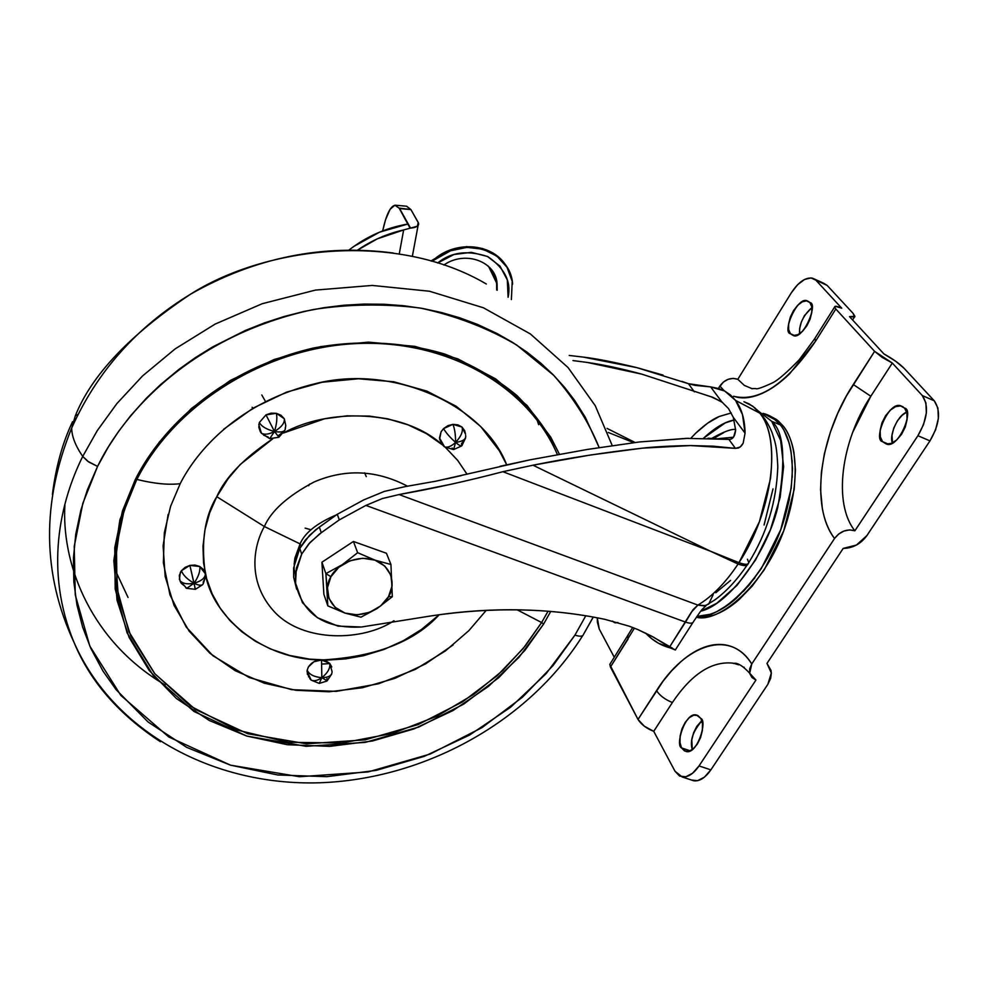 <?xml version="1.0" encoding="UTF-8"?>
<svg xmlns="http://www.w3.org/2000/svg" width="988" height="988" viewBox="0 0 988 988"><rect width="100%" height="100%" fill="white"/><g stroke="black" fill="none" stroke-linecap="round" stroke-linejoin="round"><path stroke-width="1.48" d="M337.34 552.057L353.408 541.473L357.656 552.7L374.946 560.122L390.952 564.506L386.432 553.255L390.952 564.506L392.298 596.703L390.952 564.506L374.946 560.122L357.656 552.7L342.33 564.654L325.879 573.608L330.931 576.696C334.401 568.261 353.321 553.404 374.946 560.134C395.62 568.433 394.014 589.12 388.494 596.703L392.298 596.703L377.157 608.509L360.953 617.179L344.997 613.091L327.831 605.879L323.879 594.319L322.891 578.19M368.981 547.031L370.969 547.735M327.51 593.492L325.879 573.608L321.915 562.221L323.879 594.319L327.831 605.879L344.997 613.091L360.953 617.179L377.157 608.509L392.298 596.703L388.494 596.703L392.088 585.872L390.816 575.115L384.801 566.075L374.946 560.134L362.732 558.257L350.048 560.752L338.872 567.236L330.931 576.696L327.46 587.65L328.942 598.407L335.117 607.324L344.997 613.079L357.088 614.832L369.561 612.338L380.578 605.977L388.494 596.703C384.888 605.002 366.412 619.488 344.997 613.079C324.36 605.187 325.398 584.464 330.931 576.696L325.879 573.608L342.33 564.654L357.656 552.7L353.408 541.473L321.915 562.221L325.879 573.608L327.831 605.879M386.432 553.255L353.408 541.473M734.22 420.011C725.106 421.604 714.904 427.656 703.604 438.166L725.18 422.938L734.22 419.986M696.392 617.191C717.856 623.552 764.341 586.551 784.46 528.802C803.553 472.684 793.29 437.832 783.299 426.161L780.409 424.951C790.104 436.498 800.132 469.411 782.867 523.665C764.86 579.45 719.721 620.094 696.948 616.364C719.733 620.081 764.86 579.45 782.867 523.652C800.132 469.399 790.104 436.498 780.409 424.951L771.714 421.308C784.101 431.67 786.102 460.433 777.704 507.61C765.7 556.38 726.884 605.224 700.751 611.189L716.782 603.273L737.011 585.353L755.548 559.986L770.455 529.654L780.137 497.433L783.62 466.669L780.656 440.475L771.714 421.308L780.409 424.951C776.543 419.554 770.862 415.713 763.366 413.441L772.604 417.541L780.409 424.951L772.604 417.541L763.354 413.441C770.862 415.713 776.543 419.554 780.409 424.951C785.546 431.534 789.079 440.302 791.005 451.232C789.079 440.302 785.546 431.534 780.409 424.951C775.605 418.863 769.85 415.009 763.106 413.392L776 420.209M569.236 355.445L583.476 357.125L637.013 367.684L688.438 383.702L695.058 385.369L710.668 386.913L718.943 388.593L724.402 390.865L730.453 394.965L735.566 400.412L759.834 413.182L752.757 406.192L743.927 401.733L748.966 403.82L754.758 407.785L759.834 413.182L735.566 400.412L742.519 414.676L745.063 433.152L733.294 417.331L735.64 430.052L733.664 436.894M405.129 486.615L384.295 491.419L363.695 499.916L337.254 514.303L339.329 519.861L337.254 514.303L319.297 527.098L321.298 532.693L339.329 519.861L365.906 505.411L382.319 498.557L399.053 494.556C432.793 488.64 467.41 481.02 502.892 471.696L532.989 465.2L590.194 455.048L642.484 448.157C654.945 446.737 670.951 445.872 690.501 445.563L713.299 446.193L735.405 448.367L728.885 439.388C732.713 439.536 734.961 436.424 735.64 430.052L733.294 417.331L728.465 408.501L721.833 401.918L711.076 396.756L641.768 374.131C621.415 368.61 603.31 364.72 587.465 362.473L572.991 360.571L587.465 362.473L641.768 374.131L712.743 397.312L721.833 401.918L728.465 408.501L733.294 417.331L745.063 433.152L743.149 443.242L741.309 446.008L738.456 448.009L735.405 448.367L728.885 439.388L686.203 438.376L639.446 441.957L587.378 449.441L530.037 459.828L435.992 481.168L405.129 486.615L384.295 491.419L363.695 499.916L337.254 514.303L315.802 529.679L305.416 539.942L299.772 548.426L301.673 554.107L296.289 568.495L295.56 583.13L302.439 602.655L317.296 617.648L337.958 626.12L361.534 626.997C324.694 628.973 302.699 614.351 295.56 583.13L295.498 573.583L301.673 554.107L299.772 548.426L293.634 567.853L293.695 577.375L296.672 589.256M461.273 475.611L446.551 478.933M675.52 649.956L670.173 647.918L675.212 649.919M711.866 438.339C723.599 431.719 731.528 428.767 735.665 429.508L735.541 429.508M723.809 432.571L713.682 438.413M607.052 428.409L635.037 442.476L607.052 428.409M608.324 432.485L633.666 442.636L608.324 432.485M450.355 484.392L399.053 494.556L697.899 605.088L691.378 612.128L669.555 647.054L653.673 637.26L637.742 629.517L629.294 626.219L604.878 619.34C577.992 613.672 549.908 610.522 520.627 609.88C491.332 609.263 461.569 611.263 431.336 615.87L361.534 626.997L431.336 615.87C492.53 606.793 550.378 607.941 604.878 619.34L629.294 626.219L637.754 629.517L651.141 635.889L672.47 648.19L669.555 647.054L685.511 622.082L365.906 505.411L339.329 519.861L319.544 533.952L308.664 544.03L301.673 554.107L310.059 542.474L321.298 532.693L319.297 527.098L309.553 535.311L299.772 548.426L294.412 562.777L293.695 577.375M731.281 412.959L719.35 416.442C712.756 419.048 704.889 424.618 695.774 433.127L690.834 438.252M672.322 648.424L658.539 643.287L651.71 638.705L645.621 633.073C653.068 641.051 661.972 646.164 672.322 648.424L675.533 649.919L672.322 648.424M664.121 643.633L667.653 645.979L664.121 643.633M682.066 381.417L688.438 383.702L694.366 391.853L688.438 383.702L710.668 386.913L721.833 401.918L710.668 386.913L724.723 391.038L735.566 400.412C741.655 408.526 744.829 419.443 745.063 433.152L743.149 443.242L740.16 447.07L735.405 448.367L690.501 445.563L642.484 448.157C603.236 452.64 566.741 458.321 532.989 465.2L502.892 471.696L710.372 551.168L532.989 465.2L710.372 551.168L502.892 471.696M663.01 375.082L637.013 367.684C614.697 362.226 596.851 358.706 583.476 357.125L569.249 355.445M728.885 439.388L707.964 438.24M688.475 438.302L639.446 441.957L587.378 449.441L530.037 459.828L500.064 466.299M748.089 563.802C747.323 566.087 743.989 566.161 738.085 564.024C725.476 582.92 712.076 596.604 697.899 605.088L693.008 609.707L685.511 622.082L365.906 505.411L382.319 498.557L399.053 494.556L697.899 605.088C712.076 596.604 725.476 582.92 738.085 564.024L710.372 551.168L738.987 562.666L759.389 521.775L770.504 478.575C773.765 447.786 770.22 425.989 759.834 413.182C781.891 439.117 772.394 512.204 738.987 562.666L710.372 551.168L738.085 564.024L738.987 562.666C745.014 564.84 748.287 564.827 748.78 562.617C748.287 564.827 745.014 564.84 738.987 562.666L738.085 564.024C743.803 566.112 747.126 566.087 748.04 563.987M719.35 416.442L707.519 423.235L695.774 433.127M747.422 559.208L748.78 562.617M747.126 565.099C736.974 580.042 726.143 591.689 714.645 600.037L705.605 605.607L697.899 605.088L704.123 605.891L708.655 604.137L713.2 594.628M685.511 622.082C690.167 623.737 692.847 623.552 693.551 621.514C703.53 606.904 700.492 611.226 706.358 605.348M758.154 410.909L771.714 421.308L758.154 410.909M715.781 592.751L730.589 580.413M764.07 525.023L773.011 488.899M696.935 616.389L710.014 614.301C718.609 611.56 727.366 606.237 736.282 598.345L749.225 584.97L761.303 568.557L780.755 529.617L791.227 488.134L792.487 468.683L791.005 451.232L792.5 468.683L791.227 488.134L780.755 529.617L761.303 568.557L749.225 584.97L736.282 598.345C727.366 606.237 718.609 611.56 710.014 614.301L696.935 616.389M784.2 430.756L789.091 442.871M792.129 460.396L792.24 477.402M789.412 499.199L784.583 518.33M776.259 540.708L767.281 558.665M754.906 577.77L743.359 591.503M729.107 604.162L716.992 611.51M703.258 615.919L703.95 615.808M780.409 424.951L783.299 426.161L778.198 420.826L769.096 415.528M696.379 617.204L712.953 615.388C721.549 612.646 730.317 607.336 739.246 599.457L752.201 586.094L764.28 569.706L783.731 530.791L794.191 489.332L795.439 469.893L793.932 452.442C791.993 441.513 788.449 432.744 783.299 426.161L776.692 419.616L769.022 415.479M718.548 438.635L733.442 437.202L718.548 438.635M811.864 307.601C803.133 315.555 799.033 324.249 799.576 333.709L799.638 328.658L801.342 322.014L804.516 315.53L811.864 307.589M794.55 335.537L790.437 333.722C781.73 332.795 797.798 295.079 807.48 301.031L809.876 302.538L811.716 306.626L811.79 312.492L810.074 319.248L806.826 325.842L802.565 331.252L797.946 334.636L793.685 335.488L790.437 333.722L788.659 329.609L788.622 323.78L790.326 317.123L793.512 310.627L797.711 305.255L802.281 301.822L806.554 300.858L809.876 302.538C818.719 303.18 802.787 341.243 792.956 335.352L790.437 333.722L794.55 335.537M701.888 720.882C692.872 731.281 689.673 740.864 692.292 749.62L691.773 739.876L693.576 732.812L696.775 726.415L700.912 721.635M690.229 750.831L681.547 747.904C674.952 745.31 685.536 711.162 696.565 715.077L700.875 718.461L702.493 723.735L702.382 730.49L700.541 737.678L697.281 744.186L693.094 748.99L688.624 751.374L684.573 750.991L681.547 747.904L680.003 742.618L680.139 735.937L681.955 728.86L685.166 722.438L689.291 717.646L693.712 715.189L697.787 715.473L700.875 718.461C707.569 720.808 697.158 755.289 685.981 751.46L681.547 747.904L690.229 750.831M906.663 412.132C896.511 415.985 889.002 437.227 892.473 442.896L891.991 435.3L893.807 427.952L897.363 420.9L902.155 415.232L906.663 412.132M888.249 444.069L882.543 441.661C872.663 440.068 889.163 399.671 901.254 406.056L904.563 408.106L906.848 412.885L907.095 419.542L905.267 427.038L901.624 434.214L896.758 439.944L891.411 443.365L886.421 443.958L882.543 441.661L880.345 436.844L880.147 430.249L881.963 422.876L885.532 415.812L890.312 410.106L895.61 406.624L900.611 405.92L904.563 408.106C914.592 409.365 898.302 450.158 886.026 443.859L882.543 441.661L888.249 444.069M699.035 765.922L755.944 680.065L699.035 765.922C693.514 773.876 687.87 777.544 682.128 776.914L675.002 771.245L679.596 776.074L685.771 776.79L692.613 773.234L699.035 765.922L710.866 769.874L699.035 765.922M738.728 664.825L733.763 663.306M733.553 396.262C758.957 402.425 786.287 384.06 815.557 341.193L835.823 309.009L834.588 306.996C834.749 305.774 837.132 306.169 841.727 308.194L816.076 280.382L841.727 308.194L835.317 306.305L834.613 307.12L835.823 309.009L874.602 351.345L882.247 357.446L892.325 363.053L922.31 395.558L934.278 400.807L937.908 408.118L938.378 418.332L935.587 429.854L929.967 440.883L866.871 535.62C860.807 543.906 852.916 548.179 843.196 548.414L766.984 663.405L770.986 670.346L771.344 673.248L770.665 678.324L767.849 684.314L710.866 769.874L704.419 777.161L697.553 780.681L691.526 780.038L693.885 780.792C699.665 781.446 705.333 777.803 710.866 769.874L767.849 684.314L771.332 672.989L766.984 663.405L843.196 548.414L856.411 545.067L866.871 535.62L929.967 440.883L917.901 435.708L929.967 440.883C939.65 424.223 941.082 410.86 934.278 400.807L922.31 395.558C929.053 405.599 927.584 418.986 917.901 435.708L923.521 424.642L926.336 413.095L925.904 402.869L922.31 395.558L892.325 363.053L870.811 396.25L853.274 384.517C819.348 436.239 809.999 507.005 834.551 538.472C840.282 531.186 847.062 528.629 854.879 530.791L917.901 435.708L854.879 530.791L849.631 529.901L843.925 531.05L838.627 534.063L834.551 538.472L751.757 663.985C730.503 628.85 685.511 644.065 656.526 690.637C659.848 695.651 665.146 699.615 672.396 702.517L653.735 731.33L675.002 771.245L653.735 731.33L644.361 726.229L638.013 719.437L662.997 681.275L671.556 670.877L680.621 661.923C689.34 654.229 698.145 649.042 707.038 646.337C715.942 643.657 724.278 643.793 732.046 646.757C739.827 649.758 746.397 655.489 751.757 663.985L834.551 538.472C828.574 530.482 824.498 520.478 822.325 508.487L820.559 489.665L821.411 472.178L824.375 453.825L830.377 432.176L837.602 413.614L846.457 395.879L874.602 351.345L835.823 309.009L815.557 341.193L789.671 373.748C780.409 382.751 771.282 389.272 762.291 393.323C753.313 397.349 745.162 398.695 737.826 397.374L733.602 396.287M597.283 617.809L597.382 622.131L599.234 629.023L614.289 657.292L599.234 629.023L597.295 617.809M617.982 622.576L614.425 622.601L612.486 621.094L615.154 622.823L617.982 622.576M823.584 283.198L827.129 285.396L853.015 313.282L854.916 316.321L849.507 316.617L883.865 353.877C892.757 358.817 899.488 363.609 904.032 368.24L934.278 400.807L904.032 368.24L895.597 361.176L883.865 353.877L849.507 316.617L854.682 317.037L853.015 313.282L827.129 285.396L811.012 277.924L804.516 279.481L797.563 284.766L791.227 292.954L737.814 379.293L791.227 292.954C798.341 282.148 805.393 277.208 812.358 278.147L823.375 283.148M854.879 530.791C832.97 503.559 840.912 441.426 870.811 396.25L852.632 432.46M724.179 390.754L719.869 386.036L718.412 388.42L723.389 382.035L728.033 379.355L733.108 378.379L737.814 379.293C730.762 377.169 724.784 379.417 719.869 386.036M634.42 628.158L610.436 667.048L638.013 719.437L609.794 664.529L610.572 663.195L609.831 664.319L610.436 667.048L628.121 638.964L627.466 636.284L628.121 638.964M751.757 663.985L749.694 668.839L749.769 673.594L751.967 677.533L755.944 680.065L749.682 673.236L751.757 663.985M744.162 667.258L743.359 667.135M815.557 341.193L814.841 338.452L815.557 341.193M752.313 388.778L744.322 385.394L737.814 379.293M628.183 635.198L627.466 636.284L628.183 635.198M672.396 702.517C665.146 699.615 659.848 695.651 656.526 690.637L638.013 719.437C641.261 724.513 646.498 728.477 653.735 731.33L672.396 702.517C691.588 674.001 711.768 660.873 732.973 663.158M892.325 363.053L874.602 351.345L853.274 384.517L870.811 396.25L892.325 363.053M331.943 671.05L332.079 671.581C332.116 675.508 328.708 677.546 321.829 677.682L327.139 680.831L321.829 677.682C327.818 672.828 330.449 668.061 329.72 663.393L321.532 659.972L321.829 677.682L321.532 659.972C315.95 659.972 311.566 662.306 308.38 666.986L307.169 670.272C309.293 674.52 314.184 676.99 321.829 677.682C317.691 680.571 314.135 681.374 311.158 680.102C314.135 681.374 317.691 680.571 321.829 677.682L319.223 683.4L321.829 677.682C328.708 677.546 332.116 675.508 332.079 671.581L329.72 663.393C330.449 668.061 327.818 672.828 321.829 677.682C314.184 676.99 309.293 674.52 307.169 670.272L308.38 666.986L313.851 661.787L321.532 659.972L326.126 660.947L329.72 663.393L331.758 666.937M205.393 573.843L199.798 566.519L189.881 565.395L195.34 589.317L194.056 583.241L186.695 588.354L185.781 587.872L186.695 588.354L194.056 583.241C199.131 585.736 202.219 585.872 203.306 583.661C202.219 585.872 199.131 585.736 194.056 583.241C201.787 580.981 205.541 577.708 205.319 573.423C205.541 577.708 201.787 580.981 194.056 583.241C198.44 576.807 200.354 571.237 199.798 566.519C200.354 571.237 198.44 576.807 194.056 583.241C187.325 579.376 183.113 575.214 181.409 570.743L179.285 575.559L179.977 580.709C182.792 583.698 187.485 584.538 194.056 583.241C187.485 584.538 182.792 583.698 179.977 580.709L180.853 582.722M261.783 394.965L265.439 401.387M282.667 432.275L278.567 435.535L278.925 437.178L274.479 431.484C268.909 434.362 264.562 434.942 261.425 433.238L260.338 431.731L261.425 433.238C264.562 434.942 268.909 434.362 274.479 431.484C266.513 429.434 261.474 426.446 259.362 422.518L258.856 424.741L261.314 433.065M285.186 427.94L285.359 428.594C285.087 431.719 281.457 432.682 274.479 431.484L269.724 438.66L274.479 431.484L278.925 437.178L284.717 430.558M260.338 431.731L258.831 427.285L259.362 422.518L265.994 414.861L259.362 422.518C261.474 426.446 266.513 429.434 274.479 431.484L265.994 414.861L271.07 413.157L276.344 413.305L265.994 414.861L274.479 431.484C276.776 423.864 277.393 417.801 276.344 413.305L280.975 415.256L284.285 418.739C284.853 422.889 281.58 427.137 274.479 431.484C281.457 432.682 285.087 431.719 285.359 428.594L285.754 425.383L284.285 418.739L285.754 425.408M443.575 428.594C445.971 432.793 449.972 437.388 455.579 442.402C455.629 434.819 454.739 428.804 452.924 424.346L443.575 428.594L441.08 431.805L439.487 437.968L442.414 444.798L439.586 439.166L441.08 431.805L443.575 428.594L447.897 425.667L452.924 424.346C454.739 428.804 455.629 434.819 455.579 442.402C451.405 446.292 447.749 447.799 444.612 446.922C447.749 447.799 451.405 446.292 455.579 442.402L453.616 449.577L455.579 442.402C462.977 441.414 466.336 439.092 465.657 435.412C466.336 439.092 462.977 441.414 455.579 442.402C461.124 436.461 463.273 431.348 462.026 427.075C463.273 431.348 461.124 436.461 455.579 442.402C449.972 437.388 445.971 432.793 443.575 428.594M464.372 439.759L461.421 443.822L461.927 445.6C461.359 446.551 459.247 445.489 455.579 442.402C459.247 445.489 461.359 446.551 461.927 445.6L465.57 437.968M461.507 446.008L453.616 449.577L452.121 448.046M326.929 678.447L327.139 680.831L331.622 674.211M205.257 577.844L203.244 582.043L203.306 583.661L205.43 577.004M202.454 584.834L195.34 589.317L194.821 587.354M465.521 434.189L462.026 427.075L452.924 424.346L457.889 424.84L462.026 427.075L464.706 430.694L465.521 434.189M443.217 445.687L444.612 446.922L439.487 437.968M75.335 415.812C91.513 375.218 129.947 334.66 190.622 294.14C265.574 246.481 396.274 230.822 486.355 284.025C396.274 230.822 265.574 246.481 190.622 294.14C129.947 334.66 91.513 375.218 75.335 415.812L71.704 428.026C71.716 436.227 75.384 445.687 82.72 456.419L88.747 461.989L97.565 466.41C122.895 414.034 189.992 335.92 313.443 309.503C348.603 304.082 384.184 303.588 420.184 308.034C455.406 315.617 487.578 327.954 516.699 345.022L553.725 375.329C573.843 398.288 588.971 422.345 599.148 447.527L585.291 417.257L574.72 400.523L564.568 387.321L553.206 374.785L540.72 363.09L527.147 352.271L512.513 342.354L496.964 333.487L477.105 324.249L459.667 317.79L441.574 312.541L422.827 308.503L403.623 305.724L384.036 304.255L364.115 304.069L344.083 305.218L324.015 307.676L303.958 311.455L284.161 316.506L264.648 322.829L245.543 330.387L212.679 346.899L195.377 357.631L178.964 369.351L160.464 384.678L146.199 398.374L130.577 415.787L118.844 431.052L108.396 446.835L97.565 466.41L87.648 461.211L82.72 456.419L97.232 430.682L116.868 403.598L142.556 375.946L175.148 348.888L215.112 324.101L262.24 303.711L315.382 290.102L372.241 285.433L429.496 291.238L483.391 307.774L530.395 333.956L568.038 367.536L595.233 405.673L612.202 445.526L595.233 405.673L568.038 367.536L530.395 333.956L483.391 307.774L429.496 291.238L372.241 285.433L315.382 290.102L262.24 303.711L215.112 324.101L175.148 348.888L142.556 375.946L116.868 403.598L97.232 430.682L82.72 456.419C75.384 445.687 71.716 436.227 71.704 428.026L75.335 415.812L78.064 414.404L75.335 415.812M538.621 424.667L537.139 420.085M336.179 514.983C316.642 523.356 304.625 532.989 300.105 543.906L301.192 545.969L300.105 543.906C304.625 532.989 316.642 523.356 336.179 514.983M407.636 486.269C376.626 469.992 345.479 468.559 314.196 481.934C287.804 495.902 271.194 510.771 264.364 526.53L300.105 543.906L264.364 526.53C271.194 510.771 287.804 495.902 314.196 481.934C345.479 468.559 376.626 469.992 407.636 486.269M467.052 474.252L457.703 460.433L445.625 447.626L457.53 460.186L467.052 474.252M442.55 444.958C402.178 408.736 327.46 408.415 283.408 433.016L324.558 418.801L346.998 415.837L369.327 416.096L387.802 418.826L408.168 424.889L426.458 433.646L442.55 444.958M272.614 438.919C243.888 458.222 225.264 477.476 216.767 496.705L264.364 526.53L216.767 496.705L228.092 478.723L240.208 464.508L272.614 438.919M136.887 479.427C154.103 483.688 168.528 485.108 180.187 483.688C197.143 450.232 239.306 401.684 316.568 383.356C394.743 364.177 484.034 405.772 506.646 464.731L499.409 450.849L480.687 426.52L456.246 406.303L426.94 391.149L393.916 381.8L358.496 378.762L322.187 382.233L286.582 392.137L253.224 408.069L223.584 429.298M136.603 479.847L124.019 510.87L116.461 547.266L116.992 588.268L128.922 631.727L154.857 673.791L195.34 709.421L247.729 733.726L306.539 743.816L365.19 739.839L418.208 724.55L462.483 701.912L497.211 675.656L523.109 648.597L541.622 622.539L517.156 609.818L541.622 622.539L548.056 611.239L541.622 622.539L543.622 624.046L550.736 611.449L543.622 624.046L519.021 657.279L488.455 686.413L453.035 710.533L413.91 728.934L372.377 741.012L329.745 746.36L287.409 744.73L246.778 736.06L209.271 720.499L176.284 698.417L149.151 670.407L129.058 637.322L117.041 600.259L113.842 560.591L119.894 519.836L135.233 479.723L136.838 479.538L135.233 479.723L159.401 441.982L191.561 408.353L230.365 380.417L274.133 359.496L320.865 346.553L368.462 342.132L414.762 346.343L457.753 358.829L495.667 378.898L527.049 405.463L550.81 437.264L559.467 454.344C549.316 433.448 535.076 413.787 516.749 395.373C496.013 378.293 472.005 364.51 444.711 354.05C402.141 341.292 355.902 339.786 312.826 348.159C211.704 372.241 156.882 436.079 135.233 479.723L122.463 510.981L114.756 547.673L115.188 589.046L127.106 632.9L153.177 675.409L193.944 711.446L246.778 736.06L306.144 746.323L365.362 742.371L418.924 726.983L463.668 704.148L498.755 677.657L524.924 650.351L543.622 624.046L541.622 622.539L525.258 645.954L503.003 670.284L473.795 694.329L436.894 716.238L392.421 733.442L341.823 743.013L288.237 742.284L236.132 729.811L190.301 706.037L154.548 673.433L130.651 635.642L118.276 596.394L115.645 558.677L120.338 524.344L121.969 517.885L128.292 498.668L136.702 479.785M557.417 454.727C549.106 435.066 536.262 416.701 518.898 399.609C536.262 416.701 549.106 435.066 557.417 454.727M585.785 615.771L574.954 635.111C580.092 636.791 582.957 636.507 583.575 634.247C582.957 636.507 580.092 636.791 574.954 635.111L553.082 665.542L522.615 697.083L481.897 727.687L430.089 754.079L368.092 771.949L299.475 776.729L230.5 765.169L168.787 736.974L120.832 695.404L89.809 646.066L75.261 594.887L74.236 546.413L82.856 503.263L97.565 466.41L87.389 489.85L80.843 510.265L75.755 534.261L73.433 558.158L73.828 581.759L76.916 604.767L82.609 627.022L90.773 648.252L102.999 671.087L116.053 689.612L148.064 721.981L186.732 747.385L230.5 765.169L277.739 774.975L326.843 776.679L376.206 770.368L424.284 756.339L469.572 735.06L510.66 707.198L546.203 673.557L574.954 635.111L585.785 615.771M593.22 617.055L583.575 634.247L593.282 617.055M252.125 407.266L252.842 408.291M168.133 514.415L163.106 545.759L165.157 576.436L174.012 605.261L189.177 631.159L209.901 653.229L235.305 670.753L264.352 683.214L295.968 690.279L329.016 691.785L362.361 687.747L394.867 678.361L425.458 663.936L453.097 644.979M307.392 674.384L307.169 670.272L308.725 677.039M363.51 655.711L345.541 658.91L327.547 660.058L309.639 659.132L289.533 655.427L270.453 648.943L255.46 641.298L241.813 631.752L229.932 620.575L219.966 607.83L212.124 593.788L206.628 578.684L203.528 562.691L202.985 546.265L205.035 529.506L209.629 512.92L216.767 496.705C204.677 516.378 200.86 541.943 205.319 573.423C211.975 615.697 261.388 659.626 321.532 659.972C375.02 657.069 414.256 641.99 439.215 614.721L421.444 629.504L403.4 640.669L383.949 649.474L363.51 655.711M184.941 586.267L181.335 583.365M179.384 579.4L180.384 572.361L181.409 570.743L185.089 567.384L189.881 565.395L195.044 565.087L199.798 566.519L203.405 569.446L205.319 573.423M268.291 437.104L263.66 435.177M160.377 741.716C118.955 714.546 90.204 681.522 74.125 642.632C44.164 570.508 60.021 502.151 82.72 456.419C60.021 502.151 44.164 570.508 74.125 642.632C90.204 681.522 118.955 714.546 160.377 741.716M72.569 421.666C62.577 442.587 55.859 466.855 52.401 494.432C55.859 466.855 62.577 442.587 72.569 421.666M136.826 479.415L136.838 479.538C174.641 404.388 264.957 347.739 356.31 343.589C447.749 339.329 528.284 386.567 557.454 454.715M486.232 610.349L468.905 630.603L445.551 650.833L415.405 669.345L378.528 683.782L336.291 691.378L291.719 689.673L249.124 677.509L212.914 655.736L186.201 627.034L169.985 594.937L163.366 562.752L164.317 532.791L170.603 506.313L180.187 483.688C168.701 485.083 154.511 483.725 137.604 479.612M393.965 620.723C363.498 641.323 303.724 642.879 274.763 612.19C246.568 582.006 253.546 545.598 264.364 526.53C253.546 545.598 246.568 582.006 274.763 612.19C303.724 642.879 363.498 641.323 393.965 620.723M294.14 564.185L300.105 543.906L294.918 558.01L294.14 564.185M309.701 484.021L308.651 485.713M364.621 472.844L366.264 476.636M311.084 529.778L305.144 528.135M322.31 664.06L329.881 663.566M165.144 685.017L157.191 680.04C87.957 635.123 61.318 561.073 64.936 503.991M276.344 413.305C277.393 417.801 276.776 423.864 274.479 431.484C281.58 427.137 284.853 422.889 284.285 418.739L276.344 413.305M181.409 570.743C183.113 575.214 187.325 579.376 194.056 583.241L189.881 565.395L181.409 570.743M309.676 678.484L311.158 680.102L307.046 671.272M399.263 253.916L403.647 229.945L377.231 238.874L357.545 250.125C371.673 240.405 387.049 233.687 403.647 229.945L410.106 228.203L407.797 224.054C386.11 227.783 366.486 236.453 348.937 250.075L353.692 246.506L379.553 232.168L407.797 224.054L410.106 228.203L403.647 229.945L399.263 253.916M408.032 224.029L399.152 208.11L394.805 205.232L390.038 209.382L385.53 219.793L382.677 230.908C386.185 214.779 390.322 206.22 395.114 205.208L399.646 208.579L410.551 228.117L417.381 226.19L418.233 222.461L410.897 209.567L418.554 223.189C419.134 225.869 416.467 227.512 410.551 228.117L399.646 208.579L410.897 209.567L399.152 208.11L407.797 224.054M395.793 205.245L406.686 206.22L410.897 209.567L406.5 206.22M443.81 265.031C465.558 249.828 496.359 261.919 497.075 283.964C496.445 277.344 493.345 271.255 487.763 265.71C493.345 271.255 496.445 277.344 497.075 283.964L497.174 290.262M496.68 289.966L496.618 283.21L490.913 268.934L496.618 283.21L496.68 289.966M511.389 299.562L512.216 281.321L506.992 267.279L496.902 256.139L483.033 249.223L466.966 247.358L450.553 250.791L435.696 259.14L435.276 258.399C457.864 239.911 493.642 244.098 506.399 266.315L496.445 255.41L482.589 248.494L466.534 246.63L450.12 250.063L430.892 260.993L435.276 258.399L435.696 259.14C464.422 235.082 510.796 250.668 512.599 284.124M435.696 259.14L432.015 261.314L435.696 259.14M508.091 297.289C511.463 281.852 504.745 268.328 487.936 256.695C467.88 249.89 451.108 251.989 437.635 263.018L453.974 254.509L471.264 252.335L487.405 256.435L500.027 266.143L507.326 279.987L508.091 297.289M295.498 573.608L293.621 567.89M722.537 402.449L712.743 397.312M756.623 409.514C762.81 415.145 767.923 422.728 771.949 432.262C775.135 442.216 776.766 445.057 777.791 466.719C776.593 501.361 766.935 533.298 748.793 562.53M675.335 649.943L692.761 622.749M808.839 301.636L807.48 301.031M697.985 715.571L696.565 715.077M903.106 406.858L901.254 406.056M814.631 279.135L823.609 283.21M681.992 776.889L693.712 780.767M834.601 307.046L814.384 339.168L799.243 359.768C787.387 371.957 778.729 379.528 773.283 382.492C762.6 387.481 756.771 389.519 755.82 388.58L751.559 388.593M632.703 627.491L609.818 664.405M749.67 673.211C736.517 658.996 732.701 664.566 733.689 663.306M854.299 317.272L852.595 319.964M195.34 589.317L186.695 588.354L179.977 580.709L179.285 575.559M278.752 437.276L269.724 438.66L261.425 433.238L258.856 424.741M453.616 449.577L444.612 446.922M326.732 681.127L319.223 683.4L311.158 680.102M582.735 635.605C528.469 721.993 424.198 779.334 319.223 782.792C214.445 785.954 114.028 733.084 74.125 642.632C42.188 574.127 41.385 502.583 71.704 427.989C97.096 371.599 136.739 326.979 190.622 294.14C255.151 257.535 322.681 243.814 393.224 253.002M128.045 597.456L115.584 570.891M418.072 225.56L412.342 256.374M497.075 283.964L488.628 266.525"/></g></svg>
